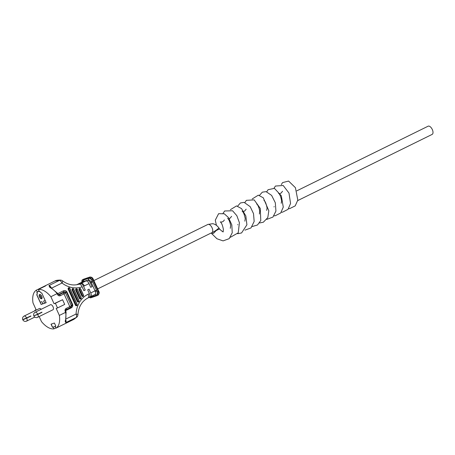 <?xml version="1.0" encoding="UTF-8"?>
<svg xmlns="http://www.w3.org/2000/svg" width="455" height="455" viewBox="0 0 455 455"><rect width="100%" height="100%" fill="white"/><g stroke="black" fill="none" stroke-linecap="round" stroke-linejoin="round"><path stroke-width="0.68" d="M26.652 318.022A2.815 1.41 -116.2 0 0 24.2 316.032A2.815 1.41 -116.2 0 0 24.115 316.066A2.815 2.815 0 0 0 22.75 319.643L30.832 315.958A2.815 1.41 63.8 0 1 30.883 316.066A2.815 1.41 63.8 0 1 30.929 316.174L22.847 319.859A2.815 2.815 0 0 0 26.6 321.111A2.815 1.41 -116.2 0 0 26.748 318.233M41.155 309.309A2.815 1.41 -116.2 0 0 39.397 308.541L24.115 316.066M23.706 319.336L22.847 319.859M29.16 316.782L30.929 316.174M51.142 324.142L52.564 327.276L55.823 326.15L54.401 323.016L51.051 324.176L52.473 327.321L53.144 327.088L53.946 328.857L55.851 327.918M41.996 312.352L37.816 314.411A2.815 1.41 63.8 0 1 37.668 317.294L52.951 309.77A2.815 1.41 -116.2 0 0 53.047 306.784A2.815 1.41 -116.2 0 0 50.465 304.719L35.183 312.244A2.815 1.41 63.8 0 1 35.262 312.21A2.815 1.41 63.8 0 1 37.719 314.2L41.9 312.141A2.815 1.41 -116.2 0 1 41.951 312.244A2.815 1.41 -116.2 0 1 41.996 312.352L40.228 312.966M39.488 297.024A2.343 1.177 -116.2 0 0 41.644 298.742A2.343 1.177 -116.2 0 0 41.729 296.256A2.343 1.177 -116.2 0 0 39.574 294.539A2.343 1.177 -116.2 0 0 39.488 297.024M41.974 298.378A2.343 1.177 63.8 0 1 40.307 296.626A2.343 1.177 63.8 0 1 40.063 294.499M36.929 292.377A2.11 1.058 63.8 0 1 36.849 294.607A2.11 1.058 63.8 0 1 36.804 294.624M36.792 294.635L40.245 302.251L41.923 301.671L42.889 303.803L44.567 303.223L43.6 301.096L45.181 300.55M39.198 291.211L37.282 291.871L37.338 292.235L36.389 290.148A21.391 10.727 -116.2 0 0 32.987 302.888L36.167 309.895L34.825 310.361L34.984 310.714M46.057 302.49L44.567 303.223M39.096 290.978L37.282 291.871M42.087 297.689L41.803 297.428A1.701 0.853 63.8 0 1 41.496 297.974A1.701 0.853 63.8 0 1 41.32 298.019M65.531 320.951L65.759 322.652L65.179 321.19A21.391 10.727 -116.2 0 0 65.639 312.335L65.264 311.504A2.343 2.025 71 0 1 66.117 308.479L69.825 306.647L64.024 293.862L60.316 295.687A2.343 2.025 71 0 1 57.529 294.453L57.148 293.623L50.875 296.711A21.391 10.727 -116.2 0 0 38.402 289.454L45.585 285.916A21.391 10.727 -116.2 0 0 43.913 286.428A21.391 10.727 -116.2 0 0 43.572 286.61L43.686 286.849M71.253 305.55A21.92 1.194 155.6 0 1 72.208 304.804L66.407 292.013L64.291 291.814A1.172 0.586 63.8 0 1 63.251 290.944C64.61 290.239 65.816 290.517 66.862 291.774L72.663 304.56C72.936 306.198 72.373 307.341 70.986 307.995L65.634 310.628M94.833 294.573A3.515 1.763 -116.2 0 0 94.941 294.527L90.619 296.654A3.515 1.763 63.8 0 0 90.744 292.923L89.049 289.192L87.684 289.863L89.379 293.594A3.515 1.763 63.8 0 1 89.254 297.325A3.515 1.763 63.8 0 1 89.152 297.371M85.375 281.162L85.893 280.985A3.515 1.763 -116.2 0 1 89.015 283.601L90.71 287.332L92.075 286.661L90.38 282.93A3.515 1.763 -116.2 0 0 87.252 280.314L83.02 281.639L78.704 283.766A3.515 1.763 63.8 0 0 78.596 283.806A3.515 1.763 63.8 0 0 78.237 284.13M82.133 286.826A25.901 22.363 -109 0 1 62.005 283.027A3.515 1.081 -52.5 0 0 62.471 280.82C67.897 284.767 73.409 285.888 79.011 284.182L78.999 284.187C80.108 284.034 81.155 284.91 82.133 286.826L83.885 290.694L85.25 290.017L83.549 286.269C82.571 284.364 81.53 283.488 80.421 283.653A22.386 19.326 71 0 0 81.212 283.289L77.322 284.631M36.389 290.148L43.572 286.61M51.301 287.822A3.515 1.763 63.8 0 0 48.935 285.564L50.533 287.412A1.172 0.847 116.6 0 0 49.868 287.441L48.935 285.564L59.451 280.382L54.981 280.98L43.913 286.428M38.402 289.454L39.346 291.541L39.852 291.371A2.11 1.058 -116.2 0 0 41.729 292.94L46.154 302.694L41.121 304.429L36.696 294.675A2.11 1.058 -116.2 0 0 36.758 294.652A2.11 1.058 -116.2 0 0 36.832 292.411L37.338 292.235M39.181 316.549L41.473 321.6A21.391 10.727 -116.2 0 0 53.946 328.857M65.861 311.8L65.639 312.335L59.36 315.423A21.391 10.727 -116.2 0 1 55.959 328.163L55.157 326.394L55.828 326.161M59.36 315.423L56.181 308.41L57.523 307.95L55.396 303.263L54.054 303.724L50.875 296.711M55.959 328.163L63.148 324.625A21.391 10.727 -116.2 0 1 62.807 324.807A21.391 10.727 -116.2 0 1 62.46 324.967M87.883 297.997A3.515 1.763 -116.2 0 0 87.986 297.951C81.946 301.142 78.584 306.75 77.902 314.78A3.515 0.751 -177.1 0 0 76.065 314.024A3.515 1.763 63.8 0 1 76.275 317.476A3.515 2.588 -136.7 0 0 76.946 317.01L73.875 319.359L76.275 317.476L65.759 322.652A3.515 1.763 63.8 0 0 65.838 319.95M81.997 282.134A3.515 1.763 63.8 0 1 82.554 279.7A3.515 1.763 63.8 0 1 82.656 279.66L88.805 277.539A3.515 1.763 63.8 0 1 91.933 280.155L97.251 291.877A3.515 1.763 63.8 0 1 97.125 295.613A3.515 1.763 63.8 0 1 97.023 295.653L90.875 297.775A3.515 1.763 63.8 0 1 89.316 297.291M94.941 294.527A3.515 1.763 -116.2 0 0 95.345 291.518L90.926 281.787L92.274 280.911A4.686 2.349 63.8 0 0 88.588 278.352L83.447 280.126A1.172 1.012 -109 0 1 83.02 281.639A3.515 1.763 -116.2 0 0 82.918 281.679A3.515 1.763 -116.2 0 0 82.821 281.736M90.619 296.654A3.515 1.763 63.8 0 1 90.517 296.7L89.618 297.007M78.305 284.392A22.386 19.326 71 0 0 78.465 284.324L80.421 283.653M77.14 284.534A3.515 1.763 63.8 0 1 77.236 284.483A3.515 1.763 63.8 0 1 77.339 284.438L78.704 283.766M85.295 280.985L87.252 280.314M57.523 307.95L64.707 304.412L62.58 299.72L54.054 303.724M62.58 299.72L55.396 303.263M36.093 309.736L34.825 310.361M37.816 314.411L34.773 315.52M35.183 312.244A2.815 2.815 0 0 0 33.818 315.821L37.719 314.2M51.739 288.083L62.005 283.027A3.515 1.763 63.8 0 0 59.451 280.382A3.515 2.474 -86.2 0 1 60.56 280.098L60.56 280.098C57.711 280.087 55.851 280.382 54.981 280.98M85.25 290.017L83.811 290.517M95.345 291.518A1.172 0.284 162.2 0 1 96.904 291.12A4.686 2.349 63.8 0 1 96.227 295.187L91.085 296.967A4.686 2.349 63.8 0 1 89.959 296.893M65.179 321.19A1.172 0.91 -160.7 0 0 65.588 320.747L66.094 311.931L65.77 311.214C65.543 310.259 65.645 309.758 66.072 309.724A1.172 0.586 63.8 0 1 66.038 309.736M70.809 307.347A1.172 0.586 -116.2 0 0 70.986 307.995M72.663 304.56L71.543 306.403M57.529 294.453L58.035 294.163L57.717 293.458L50.533 287.412M42.798 303.604L41.121 304.429M211.251 232.977L211.746 233.739A4.573 0.643 -33.1 0 0 211.825 233.785A4.573 0.643 -33.1 0 0 212.405 233.682A4.573 0.643 -33.1 0 0 213.913 232.983L211.888 233.796L216.944 238.761L223.064 240.888L229.195 238.653L232.232 232.772L231.822 224.906L228.564 217.695L224.298 213.782L218.605 213.691L215.278 220.186L216.426 225.299M427.984 126.268A4.573 2.292 63.8 0 1 428.11 126.2A4.573 2.292 63.8 0 1 428.246 126.143A4.573 2.292 63.8 0 1 432.25 129.413A4.573 2.292 63.8 0 1 432.148 134.401A4.573 2.292 63.8 0 1 432.017 134.452M219.418 228.785L219.594 229.132L219.418 228.785A4.573 0.643 -33.1 0 0 219.401 228.74L218.764 227.767C216.023 224.065 213.059 223.735 212.553 223.712L207.867 224.451A4.573 2.292 -116.2 0 0 207.742 224.525M213.913 232.983L216.102 230.622A4.573 0.301 151.6 0 1 219.634 229.047C221.704 231.106 222.933 232.016 223.314 231.777L223.018 231.925L223.416 229.599C222.614 225.27 221.562 222.711 220.271 221.909C222.159 222.267 223.513 221.602 224.332 219.907M26.521 321.145A2.815 1.41 -116.2 0 0 26.6 321.111L34.807 317.072M33.915 316.037A2.815 2.815 0 0 0 37.668 317.294A2.815 1.41 63.8 0 1 37.589 317.328M41.559 295.926L40.279 296.558M80.763 289.067L83.493 295.09A1.075 0.927 -109 0 1 81.826 295.909L79.096 289.892A1.075 0.927 -109 0 1 80.763 289.067L80.745 289.073M77.407 289.443L81.087 297.553A1.075 0.927 -109 0 1 79.415 298.372L75.735 290.267A1.075 0.927 -109 0 1 77.407 289.443L77.39 289.454M73.795 289.261L78.931 300.573A1.075 0.927 -109 0 1 77.259 301.398L72.129 290.085A1.075 0.927 -109 0 1 73.795 289.261L73.778 289.266M69.871 288.385L77.088 304.293A1.075 0.927 -109 0 1 75.416 305.112L68.199 289.204A1.075 0.927 -109 0 1 69.871 288.385L69.854 288.39M57.796 293.629L63.251 290.944M66.072 318.944L76.065 314.024A25.901 22.363 -109 0 1 88.111 294.22L89.379 293.594M90.744 292.923L96.477 290.176M92.706 281.861L90.38 282.93M89.015 283.601L84.34 285.905A25.901 22.363 -109 0 1 83.549 286.269M57.148 293.623A21.391 10.727 -116.2 0 0 49.868 287.441M77.339 284.438L76.719 284.745M84.34 285.905A3.515 1.763 -116.2 0 0 81.212 283.289L85.893 280.985M66.862 291.774L66.407 292.013A21.92 1.194 -24.4 0 0 65.435 292.787M59.082 294.88L63.984 292.4A23.091 1.257 155.6 0 1 64.291 291.814L58.45 294.692M70.752 307.318L69.82 307.876M63.984 292.4A1.172 1.166 96.2 0 1 65.531 292.974L71.355 305.777L69.825 306.647A1.172 0.586 63.8 0 1 69.786 307.893A1.172 0.586 63.8 0 1 69.751 307.91L66.106 309.701M89.254 297.325L87.986 297.951A3.515 1.763 -116.2 0 0 88.111 294.22M90.926 281.787A3.515 1.763 -116.2 0 0 88.162 279.865A1.172 1.012 71 0 0 88.588 278.352M64.599 292.298L65.548 292.986L64.024 293.862A1.172 0.586 -116.2 0 0 62.983 292.986M66.117 308.479A1.172 0.586 63.8 0 1 66.072 309.724L69.786 307.893C71.634 306.511 71.031 308.12 71.355 305.777L71.333 305.766M82.656 279.66L83.566 279.211A3.515 1.763 -116.2 0 0 83.464 279.256A3.515 1.763 -116.2 0 0 83.367 279.307M97.933 295.21A3.515 1.763 -116.2 0 0 98.035 295.164A3.515 1.763 -116.2 0 0 98.161 291.433L92.843 279.706A3.515 1.763 -116.2 0 0 89.715 277.089L83.566 279.211A1.172 1.012 71 0 1 83.771 279.142M97.251 291.877L98.667 291.137C99.56 292.36 99.349 293.702 98.035 295.164L97.125 295.613M91.933 280.155L93.349 279.415C92.655 277.692 91.478 276.902 89.817 277.049L82.554 279.7M88.805 277.539L89.715 277.089A1.172 1.012 -109 0 1 89.817 277.049M82.435 281.918A4.686 2.349 63.8 0 1 83.447 280.126M94.936 294.527A1.172 1.012 -109 0 1 96.227 295.187M91.085 296.967A1.172 1.012 71 0 0 90.807 296.563M65.264 311.504L65.77 311.214M60.316 295.687A1.172 0.586 -116.2 0 0 59.269 294.817A1.172 1.012 -109 0 1 59.167 294.857L58.035 294.163M76.082 304.827A0.58 0.5 71 0 0 76.98 304.384L69.763 288.476A0.58 0.5 71 0 0 68.864 288.919L76.082 304.827L75.814 304.947L68.597 289.039A0.808 0.7 -109 0 1 69.854 288.419L77.071 304.327A0.808 0.7 -109 0 1 75.814 304.947L75.689 304.992A0.847 0.728 71 0 0 76.855 305.328M68.864 288.919L68.472 289.084L75.689 304.992L75.416 305.112M69.126 287.93A0.847 0.728 71 0 0 68.472 289.084L68.199 289.204M77.924 301.108A0.58 0.5 71 0 0 78.823 300.67L73.693 289.352A0.58 0.5 71 0 0 72.794 289.795L77.924 301.108L77.651 301.233L72.521 289.915A0.808 0.7 -109 0 1 73.778 289.3L78.908 300.613A0.808 0.7 -109 0 1 77.651 301.233L77.532 301.278A0.847 0.728 71 0 0 78.692 301.608M72.794 289.795L72.396 289.96L77.532 301.278L77.259 301.398M73.05 288.811A0.847 0.728 71 0 0 72.396 289.96L72.129 290.085M80.08 298.088A0.58 0.5 71 0 0 80.979 297.644L77.299 289.539A0.58 0.5 71 0 0 76.4 289.977L80.08 298.088L79.807 298.207L76.133 290.102A0.808 0.7 -109 0 1 77.39 289.482L81.064 297.587A0.808 0.7 -109 0 1 79.807 298.207L79.688 298.252A0.847 0.728 71 0 0 80.848 298.588M76.4 289.977L76.008 290.148L79.688 298.252L79.415 298.372M76.662 288.993A0.847 0.728 71 0 0 76.008 290.148L75.735 290.267M80.745 289.113L83.493 295.124A0.808 0.7 -109 0 1 82.218 295.744L82.099 295.79A0.847 0.728 71 0 0 83.259 296.125M82.491 295.625A0.58 0.5 71 0 0 83.39 295.181L80.66 289.158A0.58 0.5 71 0 0 79.756 289.602L82.491 295.625L82.218 295.744L79.363 289.767L82.099 295.79L81.826 295.909M79.756 289.602L79.488 289.721A0.808 0.7 -109 0 1 80.745 289.101L80.66 289.158M80.017 288.618A0.847 0.728 71 0 0 79.363 289.767L79.096 289.892M79.966 288.612L80.757 289.101L83.39 295.181M76.611 288.988L77.401 289.477L80.979 297.644M72.999 288.806L73.693 289.352M73.795 289.295L78.823 300.67M97.654 288.902L211.774 232.71A4.573 2.292 -116.2 0 0 211.905 232.653A4.573 2.292 -116.2 0 0 212.007 227.671A4.573 2.292 -116.2 0 0 208.003 224.395A4.573 2.292 -116.2 0 0 207.867 224.451L93.872 280.576M211.848 232.681A4.573 0.643 -33.1 0 0 216.307 230.116A4.573 0.643 -33.1 0 0 218.764 227.767M73.875 319.359L62.807 324.807M82.918 281.679L78.596 283.806M76.946 317.01A3.515 3.515 0 0 0 77.902 314.78M62.471 280.82A3.515 3.515 0 0 0 60.56 280.098M77.236 284.483L76.696 284.745M98.667 291.137L93.349 279.415M69.075 287.93L69.865 288.419L77.083 304.327L76.815 305.362M78.925 300.607L78.658 301.642M81.081 297.587L80.814 298.622M83.493 295.124L83.225 296.159M297.718 200.587L432.148 134.401M282.555 191.254L280.985 193.165L280.064 193.46M278.488 193.244C279.791 194.057 280.843 196.634 281.639 200.974L281.236 203.26M273.961 206.843L274.257 206.695M263.934 200.41C265.208 201.19 266.255 203.732 267.079 208.032L266.681 210.426M256.654 203.994C257.689 204.54 258.707 206.769 259.72 210.671L259.407 214.009M246.166 209.169L244.591 211.08L243.681 211.37M242.1 211.16L242.1 211.16C243.345 211.911 244.398 214.419 245.245 218.684L244.847 221.175M237.573 224.759L237.868 224.611M231.612 216.335L230.054 218.241L229.127 218.536M227.545 218.326L227.545 218.326C228.706 218.992 229.747 221.392 230.668 225.526L230.293 228.342M281.298 184.633L282.572 182.603L288.595 181.062L295.414 187.676L297.809 200.075L295.215 205.876L289.687 208.612L288.595 208.646M274.018 188.222L275.429 186.049L283.203 185.498L288.988 193.068L290.557 203.459L288.038 209.345L282.521 212.184L281.321 212.229M266.744 191.8L268.058 189.724L274.416 188.347L281.315 195.758L283.272 207.122L280.718 212.974L275.201 215.772L274.041 215.806M259.464 195.383L262.353 192.146L266.061 191.64L271.618 195.388L275.309 202.754L275.935 211.08L272.943 217.069L266.767 219.395M252.189 198.966L258.326 195.161L263.263 197.76L268.825 210.773L267.785 217.604L263.308 222.239L259.486 222.973M244.909 202.549L246.36 200.337L254.18 199.887L260.266 208.401L260.783 220.51L257.49 224.986L252.206 226.556M237.635 206.132L240.394 202.964L244.073 202.361L250.199 206.672L253.52 213.657L254.163 221.426L251.001 227.927L244.932 230.139M230.355 209.715L236.537 205.91L241.52 208.6L245.837 215.932L246.911 224.798L241.565 232.949L237.658 233.722M223.075 213.298L224.633 210.983L232.568 210.773L236.845 215.698L239.404 222.694L238.238 232.806L230.378 237.305M296.779 190.855L428.11 126.2"/></g></svg>
